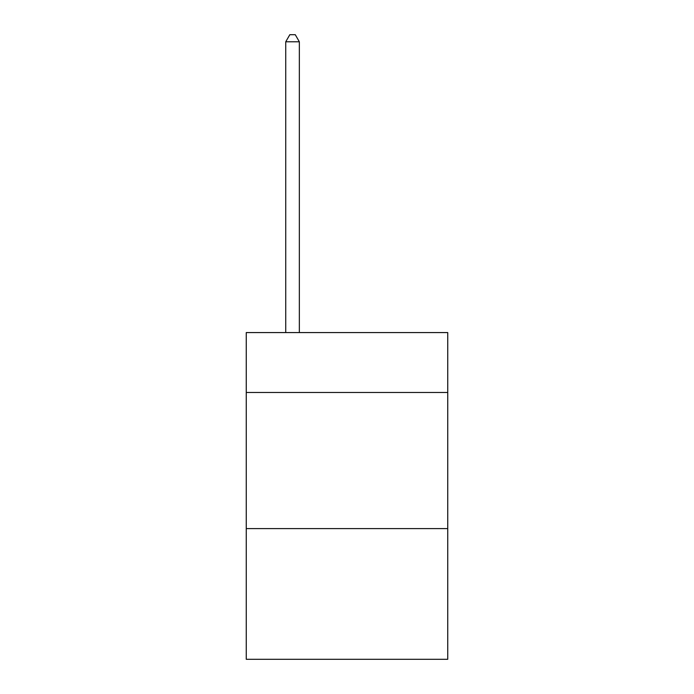 <?xml version="1.0" encoding="UTF-8"?>
<svg xmlns="http://www.w3.org/2000/svg" width="694" height="694" viewBox="0 0 694 694"><rect width="100%" height="100%" fill="white"/><g stroke="black" fill="none" stroke-linecap="round" stroke-linejoin="round"><path stroke-width="1.04" d="M447.743 392.466L447.743 332.573L246.257 332.573L246.257 392.466L447.743 392.466L447.743 659.3L246.257 659.3L246.257 392.466M447.743 528.611L246.257 528.611M299.348 332.573L299.348 41.779L285.737 41.779L285.737 332.573M285.737 41.779L289.823 34.7L295.271 34.7L299.348 41.779"/></g></svg>
